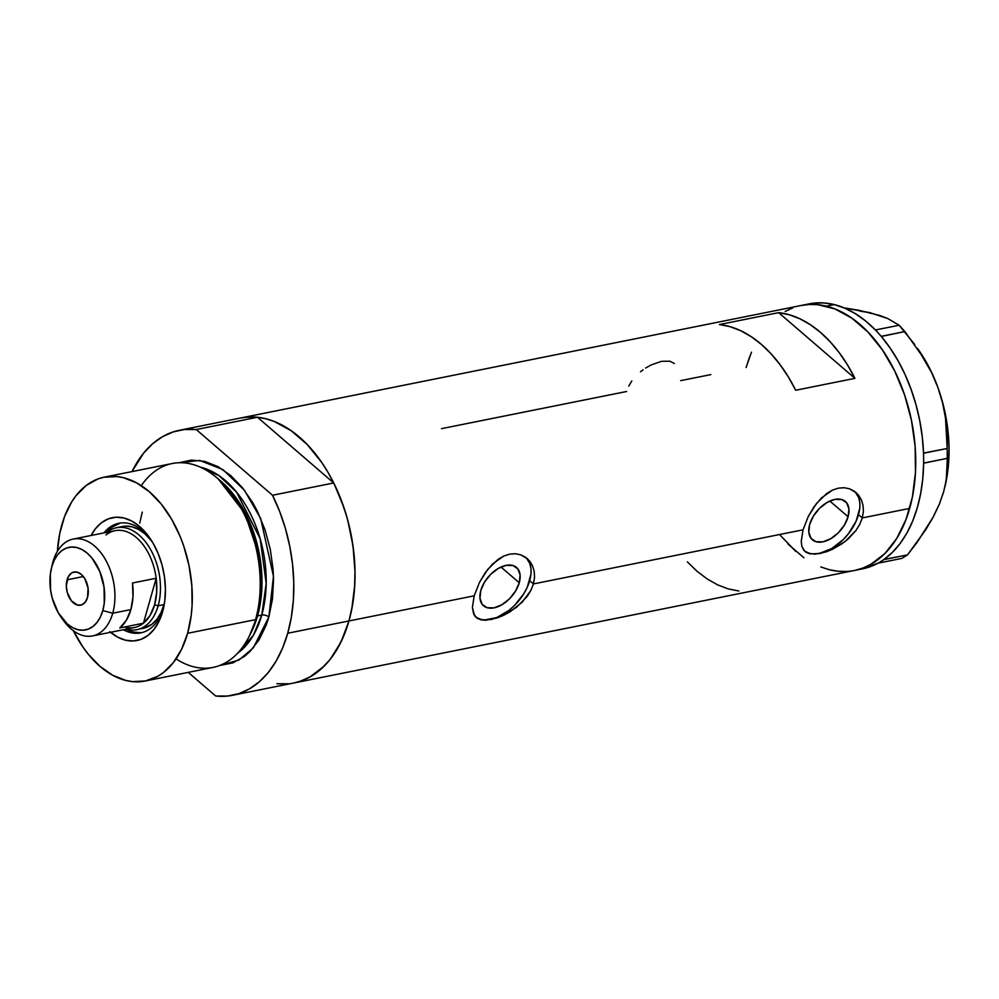 <?xml version="1.0" encoding="UTF-8"?>
<svg xmlns="http://www.w3.org/2000/svg" width="999" height="999" viewBox="0 0 999 999"><rect width="100%" height="100%" fill="white"/><g stroke="black" fill="none" stroke-linecap="round" stroke-linejoin="round"><path stroke-width="1.5" d="M631.818 380.969L628.708 386.151M643.044 369.83L640.496 371.79M674.375 363.536L669.954 361.201L661.425 361.326L651.011 365.01L645.654 368.044M519.255 582.767L500.998 567.045L519.255 582.767L515.484 591.183L509.378 598.901L501.835 604.757L494.018 607.854L487.125 607.717L482.192 604.358L479.982 598.314L480.819 590.471A25.287 15.222 -49.3 0 1 496.953 569.255A25.287 15.222 -49.3 0 1 516.533 567.457A25.287 15.222 -49.3 0 1 519.255 582.767A25.287 15.222 -49.3 0 1 503.109 603.983A25.287 15.222 -49.3 0 1 483.528 605.781A25.287 15.222 -49.3 0 1 480.819 590.471L484.577 582.055L490.696 574.325L498.226 568.481L506.043 565.384L512.937 565.521L517.869 568.881L520.092 574.924L519.255 582.767M848.089 516.758L829.844 501.048L848.089 516.758L844.33 525.187L838.211 532.904L830.669 538.761L822.864 541.858L815.971 541.708L811.038 538.361L808.815 532.305L809.652 524.475A25.287 15.222 -49.3 0 1 825.798 503.259A25.287 15.222 -49.3 0 1 845.379 501.461A25.287 15.222 -49.3 0 1 848.089 516.758A25.287 15.222 -49.3 0 1 831.942 537.974A25.287 15.222 -49.3 0 1 812.362 539.772A25.287 15.222 -49.3 0 1 809.652 524.475L813.411 516.058L819.53 508.329L827.072 502.472L834.877 499.388L841.77 499.525L846.702 502.872L848.925 508.928L848.089 516.758M809.764 553.833L804.62 551.161L801.81 546.103L801.235 541.508L803.021 529.82L533.429 583.928L530.906 590.359L527.11 596.503L516.495 607.33L503.658 615.272L497.19 617.931L485.576 620.254L480.931 619.83L477.247 618.331L474.587 615.746L472.39 607.504L474.188 595.816L479.52 582.33L485.427 572.477L492.644 563.911L503.771 556.043L509.602 554.145L515.372 553.733L520.779 554.82L527.709 559.028L532.517 565.796L534.215 571.391L534.54 577.509L533.429 583.928L803.021 529.82L808.353 516.333L816.533 503.434L826.872 493.381L832.604 490.047L838.436 488.136L844.205 487.724L849.625 488.823L854.432 491.308L858.428 495.042L861.35 499.8L863.049 505.382L863.386 511.513L862.274 517.919L909.664 508.416A135.152 85.402 -101.3 0 0 892.057 365.809A135.152 85.402 -101.3 0 0 801.298 305.457A135.152 85.402 78.7 0 1 826.348 306.181A135.152 85.402 78.7 0 1 914.584 440.472A135.152 85.402 78.7 0 1 854.495 570.466A135.152 85.402 -101.3 0 0 909.664 508.416L862.274 517.919L859.739 524.35L855.943 530.506L845.329 541.321L832.504 549.275L819.892 553.608L809.764 553.833L806.081 552.322L803.433 549.75L801.81 546.103L801.235 541.508L803.021 529.82L808.353 516.333L814.26 506.481L821.49 497.914L832.604 490.047L838.436 488.136L844.205 487.724L849.625 488.823L856.543 493.019L861.35 499.8L863.049 505.382L863.386 511.513L862.274 517.919L858.491 514.672A38.986 23.464 130.7 0 0 855.032 491.745L858.653 497.49L859.789 502.597M855.843 492.395L856.543 493.019M485.576 620.254L480.931 619.83L477.247 618.331L473.651 614.06L472.39 607.504L474.188 595.816L348.963 620.953L474.188 595.816L479.52 582.33L487.699 569.43L498.039 559.378L503.771 556.043L509.602 554.145L515.372 553.733L520.779 554.82L525.599 557.305L529.595 561.038L532.517 565.796L534.215 571.391L534.54 577.509L533.429 583.928L529.657 580.669A38.986 23.464 130.7 0 0 526.198 557.742L529.807 563.486L530.944 568.593M526.997 558.391L527.709 559.028M680.681 380.644L710.826 374.6M441.496 428.658L626.635 391.496M240.135 418.082L248.464 417.008L256.968 417.207L265.559 418.693L274.188 421.453L291.134 430.656L307.168 444.468L321.653 462.35L328.159 472.614L334.066 483.628L343.893 507.467L347.727 520.067L353.022 546.028L355.032 572.152L354.77 584.977L351.723 609.49L348.963 620.953A135.152 85.402 -101.3 0 0 333.728 482.967L272.502 495.254L196.241 429.545L184.515 429.508L173.189 431.905L162.462 436.713L152.535 443.843L143.594 453.159L132.005 471.59A135.152 85.402 78.7 0 1 179.37 430.282A135.152 85.402 78.7 0 1 196.241 429.545L257.467 417.257A135.152 85.402 -101.3 0 0 240.597 417.994A135.152 85.402 78.7 0 1 331.343 478.346A135.152 85.402 78.7 0 1 348.963 620.953A135.152 85.402 78.7 0 1 293.781 683.004A135.152 85.402 -101.3 0 0 348.963 620.953L341.134 641.733L330.457 659.015L324.176 666.121L310.027 676.947L302.31 680.556L294.243 682.916M854.932 378.359L795.691 390.247A135.152 85.402 -101.3 0 0 719.417 324.55L778.671 312.65A135.152 85.402 78.7 0 1 854.932 378.359L795.691 390.247L788.261 376.798L779.957 364.548L770.916 353.658L761.25 344.305L751.123 336.613L740.671 330.706L730.057 326.661L719.417 324.55L778.671 312.65L854.932 378.359L778.671 312.65L789.297 314.772L799.924 318.806L810.376 324.725L820.504 332.405L830.169 341.77L839.21 352.659L847.502 364.91L854.932 378.359M285.926 683.99L276.923 683.741L288.636 683.778M800.836 305.544L809.165 304.47L817.669 304.67L834.889 308.916L851.835 318.119L867.869 331.93L882.367 349.825L894.767 371.091L904.595 394.93L911.475 420.429L915.146 446.603L915.471 472.44L912.424 496.953L906.13 519.193L896.827 538.324L884.877 553.583L870.741 564.41L863.011 568.019L854.944 570.379M846.628 571.453L838.124 571.253L829.52 569.767M803.958 557.804L787.924 543.993M746.116 367.52L749.662 356.73M687.374 561.9L697.04 571.266L707.167 578.945L717.619 584.865L728.234 588.898L738.873 591.021M475.512 616.883A38.986 23.464 130.7 0 0 505.544 612.874A38.986 23.464 130.7 0 0 529.657 580.669L533.429 583.928L530.906 590.359L522.202 602.235L510.202 611.713L503.658 615.272L491.058 619.617M475.874 617.145L480.132 619.143M485.164 619.88L496.728 617.569L508.791 610.539L514.435 605.556L523.863 593.656L527.285 587.175L530.894 574.4M804.357 550.886A38.986 23.464 130.7 0 0 834.377 546.878A38.986 23.464 130.7 0 0 858.491 514.672L862.274 517.919L859.739 524.35L855.943 530.506L848.276 538.861L842.232 543.618L832.504 549.275L826.036 551.923L814.422 554.258M804.707 551.136L808.978 553.134M814.01 553.883L819.605 553.359L831.655 548.588L843.268 539.56L848.351 533.866L856.118 521.178L859.739 508.404M859.852 311.151L869.979 312.662L844.167 307.892L858.491 310.202L879.807 315.484L887.774 318.556L899.137 325.237L875.386 329.957L865.609 320.966L855.394 313.686L844.892 308.204L834.252 304.595L826.348 306.181L834.252 304.595A135.152 85.402 -101.3 0 0 809.202 303.871L179.37 430.282M862.249 568.918L878.121 563.111A135.152 85.402 -101.3 0 0 880.144 561.95L878.246 563.136L901.885 558.391L878.246 563.136L881.955 560.814A135.152 85.402 -101.3 0 0 883.915 559.49L881.955 560.814A135.152 85.402 -101.3 0 0 883.915 559.49L892.457 552.322L900.161 543.444L906.93 532.991L912.636 521.128L917.232 508.016L920.616 493.856L922.764 478.846L923.625 463.211A135.152 85.402 -101.3 0 0 923.65 459.74L923.625 463.211L947.327 458.329L946.278 479.995L943.668 491.758L939.322 504.208L933.353 516.82L925.873 529.557L907.492 554.882L883.915 559.49A135.152 85.402 -101.3 0 0 923.625 463.211A135.152 85.402 -101.3 0 0 923.65 459.74L923.613 456.568A135.152 85.402 -101.3 0 0 923.513 453.071L923.613 456.568A135.152 85.402 -101.3 0 0 923.513 453.071L922.277 436.913L919.754 420.754L916.021 404.82L911.088 389.348L905.069 374.563L898.014 360.701L890.059 347.939L881.305 336.476A135.152 85.402 -101.3 0 0 879.295 334.166L881.305 336.476L904.869 331.568L923.725 358.166L931.555 372.515L937.961 387.637L942.569 402.859L945.516 418.194L947.202 448.489L923.513 453.071A135.152 85.402 -101.3 0 0 881.305 336.476A135.152 85.402 -101.3 0 0 879.295 334.166L877.447 332.13A135.152 85.402 -101.3 0 0 875.386 329.957L877.447 332.13A135.152 85.402 -101.3 0 0 875.386 329.957A135.152 85.402 -101.3 0 0 834.252 304.595L823.638 302.934L813.198 303.221L805.281 304.807M820.828 566.97L829.445 569.742A135.152 85.402 78.7 0 0 854.495 570.466L862.387 568.881A135.152 85.402 -101.3 0 0 878.121 563.111A135.152 85.402 -101.3 0 0 880.144 561.95L883.865 559.627L907.492 554.882L901.885 558.391L907.492 554.882L917.132 542.32L933.353 516.82L939.322 504.208L933.828 515.496M945.029 486.438L945.354 484.99A119.555 75.549 -101.3 0 0 937.961 387.637L942.569 402.859L945.516 418.194L946.977 433.491L947.402 468.893L946.278 479.995L943.668 491.758L939.322 504.208L943.655 491.658M917.569 348.489L925.324 360.427L932.154 373.564L937.961 387.637A119.555 75.549 -101.3 0 0 918.106 349.25L931.555 372.515L937.961 387.637L942.606 402.435L946.053 417.682L948.201 433.129L949.05 448.501L948.563 463.561L945.304 485.214M869.979 312.662L887.774 318.556L899.137 325.237L914.772 344.555M829.445 569.742L838.049 571.241M854.869 570.392L862.936 568.044L870.666 564.447L884.814 553.646L896.777 538.399L906.093 519.293L912.399 497.052L915.459 472.552L915.159 446.715L911.5 420.554L904.632 395.042L894.817 371.191L882.429 349.912L867.944 332.005L851.91 318.182L834.964 308.953L817.744 304.683L809.24 304.47L800.911 305.532M792.856 307.879L785.127 311.476M751.485 352.172L746.153 367.407M780.381 535.439L795.716 551.373M904.869 331.568L881.243 336.313L875.511 329.982L899.137 325.237L904.869 331.568M947.327 458.329L923.688 463.074L923.576 453.234L947.202 448.489L947.327 458.329M163.661 607.192A55.882 35.315 -101.3 0 0 163.948 606.131A55.882 35.315 78.7 0 1 163.661 607.192A55.882 35.315 78.7 0 1 140.847 632.854A55.882 35.315 78.7 0 1 123.364 629.732A55.882 35.315 -101.3 0 0 163.661 607.192L162.612 611.75L163.661 607.192M150.474 539.01A55.882 35.315 -101.3 0 0 103.933 532.904A55.882 35.315 78.7 0 1 118.856 523.276A55.882 35.315 78.7 0 1 150.487 539.023M110.564 632.305A62.637 39.585 78.7 0 0 162.612 611.75L164.785 600.861L165.422 589.135L164.498 577.022L162.038 564.997L158.142 553.508L152.972 542.994L146.703 533.878L139.598 526.498L131.918 521.141L123.963 518.006L116.034 517.22L108.441 518.818L101.473 522.727L95.392 528.808L91.121 535.464A62.637 39.585 78.7 0 1 149.213 537.187A62.637 39.585 78.7 0 1 163.486 608.304A62.637 39.585 78.7 0 1 162.612 611.75L158.978 621.378L154.033 629.382L147.964 635.464L140.996 639.372L133.391 640.958L125.474 640.184L117.507 637.05L109.828 631.693M164.498 603.009A51.985 32.842 78.7 0 1 164.061 604.607L158.142 605.794A51.985 32.842 78.7 0 1 136.913 629.657A51.985 32.842 78.7 0 1 126.349 629.133A51.985 32.842 -101.3 0 0 158.142 605.794A51.985 32.842 -101.3 0 0 147.402 544.455A51.985 32.842 -101.3 0 0 106.918 532.305A51.985 32.842 78.7 0 1 116.458 527.734L122.39 526.548A51.985 32.842 78.7 0 1 152.185 541.683L144.967 533.866L138.599 529.42L131.993 526.81L125.412 526.161L119.106 527.484M106.456 532.642L111.876 527.222L120.242 523.039A55.882 35.315 -101.3 0 0 106.693 532.342M248.876 636.925L250.349 634.015A100.687 63.624 -101.3 0 0 256.805 617.295L255.544 619.655A103.958 65.697 78.7 0 1 248.876 636.925A103.958 65.697 78.7 0 1 176.061 658.89M220.155 480.569L246.079 514.398L259.553 555.144L261.75 590.359L257.555 615.908A98.764 62.413 78.7 0 1 250.786 633.154L257.555 615.908L261.775 615.059L266.196 583.441L260.127 538.723L236.538 492.107L218.981 475.636L200.212 467.12A98.764 62.413 -101.3 0 1 261.775 615.059L257.555 615.908A98.764 62.413 78.7 0 0 220.155 480.569M249.613 635.451L256.805 617.295L261.089 591.121L258.791 555.032L244.867 513.311L218.194 478.921M178.958 462.737L199.763 460.452L222.889 469.58L244.43 490.234L260.702 518.531L273.464 576.361L268.868 616.982A5.195 2.535 15.8 0 0 261.775 615.059A5.195 2.535 -164.2 0 1 268.868 616.982L266.146 625.274L258.991 639.984L249.8 651.723L244.543 656.343L232.979 662.837L219.655 665.509L238.923 660.052L253.334 647.851L268.868 616.982L272.477 598.913L273.539 579.445L273.089 569.43L270.267 549.3L264.972 529.682L257.405 511.351L252.859 502.872L242.47 487.749L230.669 475.499L217.919 466.595L204.72 461.401L191.558 460.102L178.958 462.737M145.167 681.018L213.099 667.394A103.958 65.697 -101.3 0 0 255.544 619.655L187.625 633.291A103.958 65.697 78.7 0 1 145.167 681.018A103.958 65.697 78.7 0 1 73.402 630.794M73.277 630.531L82.817 646.902L88.212 654.133L100.012 666.383L112.762 675.287L125.961 680.481L132.58 681.63L145.529 680.956L157.667 676.36L163.299 672.652L173.376 662.562L181.593 649.275L187.625 633.291L191.234 615.209L192.083 605.619L191.833 585.739L189.011 565.609L183.716 545.991L180.207 536.625L171.603 519.18L161.214 504.058L149.413 491.808L136.676 482.904L123.464 477.709L116.846 476.56L103.908 477.235L97.702 479.045L86.139 485.539L76.049 495.629L71.691 501.898L64.535 516.608L59.69 533.716L57.43 551.198A103.958 65.697 78.7 0 1 61.813 524.9A103.958 65.697 78.7 0 1 104.258 477.16A103.958 65.697 78.7 0 1 174.063 523.588A103.958 65.697 78.7 0 1 187.625 633.291L255.544 619.655A103.958 65.697 -101.3 0 0 241.995 509.952A103.958 65.697 -101.3 0 0 172.178 463.536L104.258 477.16M237.575 653.271A98.764 62.413 -101.3 0 0 261.775 615.059L253.346 635.327L237.575 653.271M287.737 633.241L348.963 620.953L287.737 633.241A135.152 85.402 78.7 0 1 232.567 695.292A135.152 85.402 78.7 0 1 215.697 696.028L227.422 696.066L238.749 693.668L249.475 688.86L259.403 681.73L268.344 672.414L276.136 661.076L282.642 647.939L287.737 633.241L291.333 617.232L293.356 600.237L293.768 582.542L292.57 564.485L289.785 546.403L285.452 528.621L279.658 511.463L272.502 495.254A135.152 85.402 78.7 0 1 287.737 633.241M188.249 672.377L215.697 696.028L188.249 672.377M293.594 683.041L299.975 681.38L310.701 676.573L320.629 669.442L329.57 660.127L337.362 648.788L343.868 635.651L348.963 620.953L352.56 604.944L354.583 587.949L354.995 570.254L353.796 552.197L351.011 534.115L346.678 516.333L340.884 499.175L333.728 482.967L257.467 417.257L245.742 417.22M196.241 429.545L257.467 417.257L333.728 482.967L272.502 495.254L196.241 429.545M142.258 512.1L139.76 523.051M141.296 485.676A103.958 65.697 78.7 0 1 216.945 477.834A103.958 65.697 78.7 0 1 255.544 619.655L256.805 617.295A100.687 63.624 -101.3 0 0 219.43 479.945L216.945 477.834M126.186 629.208L126.136 629.183A55.882 35.315 -101.3 0 0 142.22 632.529M133.292 632.005L140.359 632.704M164.485 603.021L161.051 612.599L156.943 619.243L151.91 624.288L142.695 628.508M116.458 527.734A51.985 32.842 78.7 0 1 151.361 550.948A51.985 32.842 78.7 0 1 158.142 605.794L164.061 604.607A51.985 32.842 78.7 0 1 142.845 628.471A51.985 32.842 78.7 0 1 139.835 628.858M60.839 616.783L63.524 620.541A49.376 31.206 -101.3 0 0 112.725 613.236L102.797 610.551A42.108 26.611 78.7 0 1 60.839 616.783A42.108 26.611 78.7 0 1 51.249 568.968A42.108 26.611 78.7 0 1 51.836 566.658L52.972 561.763A49.376 31.206 -101.3 0 0 52.273 564.472L51.249 568.968M67.095 579.807A16.896 10.677 78.7 0 1 73.988 572.04A16.896 10.677 78.7 0 1 85.34 579.595A16.896 10.677 78.7 0 1 87.537 597.414L85.227 602.172L81.706 604.87L77.522 605.082L71.379 600.799L67.245 592.407L66.334 585.901L68.069 577.21L71.041 573.401L72.927 572.352L77.11 572.127L81.331 574.425L84.94 578.871L88.049 588.049L87.537 597.414A16.896 10.677 78.7 0 1 80.644 605.169A16.896 10.677 78.7 0 1 69.293 597.627A16.896 10.677 78.7 0 1 67.095 579.807L83.342 576.535L67.095 579.807M92.557 635.913L134.428 627.509A49.376 31.206 -101.3 0 0 143.456 623.201L119.768 627.959A49.376 31.206 -101.3 0 0 130.894 609.59L112.725 613.236A49.376 31.206 78.7 0 1 92.557 635.913A49.376 31.206 78.7 0 1 62.163 618.531M51.786 566.845A49.376 31.206 78.7 0 1 52.972 561.763A49.376 31.206 78.7 0 1 73.127 539.085A49.376 31.206 78.7 0 1 106.281 561.138A49.376 31.206 78.7 0 1 112.725 613.236L130.894 609.59A49.376 31.206 -101.3 0 0 132.48 583.004L156.181 578.246L143.456 623.201A49.376 31.206 78.7 0 1 124.438 627.022M154.595 604.832A49.376 31.206 78.7 0 1 143.456 623.201L150.062 615.509L154.595 604.832L156.693 592.07L156.181 578.246A49.376 31.206 78.7 0 1 154.595 604.832L158.142 605.794L154.595 604.832M105.969 534.989A49.376 31.206 78.7 0 1 156.181 578.246A49.376 31.206 -101.3 0 0 114.997 530.681L73.127 539.085M143.456 623.201L119.768 627.959L126.361 620.254L130.894 609.59L132.992 596.828L132.48 583.004L156.181 578.246L143.456 623.201M102.797 610.551L104.258 603.234L104.058 587.212L99.788 571.403L92.095 558.216L87.325 553.259L82.155 549.65L76.811 547.552L71.478 547.015L66.371 548.089L61.688 550.724L57.605 554.807L54.283 560.189L51.836 566.658L50.375 573.975L50.574 589.997L52.223 598.089L58.329 612.874L67.308 623.963L72.477 627.559L77.822 629.67L83.154 630.194L88.262 629.12L92.944 626.498L97.028 622.414L100.35 617.032L102.797 610.551L112.725 613.236A49.376 31.206 -101.3 0 0 94.58 546.028A49.376 31.206 -101.3 0 0 52.972 561.763L51.836 566.658A42.108 26.611 78.7 0 1 87.325 553.259A42.108 26.611 78.7 0 1 102.797 610.551M854.495 570.466L232.567 695.292"/></g></svg>
